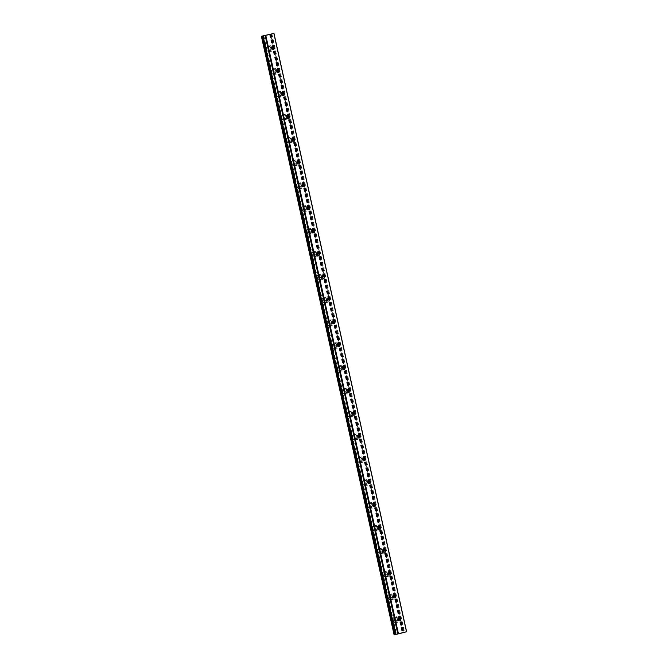 <?xml version="1.0" encoding="UTF-8"?>
<svg xmlns="http://www.w3.org/2000/svg" width="668" height="668" viewBox="0 0 668 668"><rect width="100%" height="100%" fill="white"/><g stroke="black" fill="none" stroke-linecap="round" stroke-linejoin="round"><path stroke-width="0.5" stroke-dasharray="3.34 2.5" d="M263.518 35.847L396.166 634.191L395.723 634.333M395.69 634.258L396.166 634.191M270.198 34.11L402.837 632.412L403.28 632.27L394.036 634.6M406.612 631.744L402.837 632.412M398.671 620.372A1.637 1.319 -98.9 0 1 396.258 619.762A1.637 1.319 -98.9 0 1 398.328 618.184M397.268 619.253A2.814 2.263 81.1 0 0 394.638 617.04A2.814 2.263 81.1 0 0 392.876 620.38A2.814 2.263 81.1 0 0 395.506 622.593A2.814 2.263 81.1 0 0 397.268 619.253A2.814 2.263 81.1 0 0 394.629 617.04A2.814 2.263 81.1 0 0 392.876 620.38A2.814 2.263 81.1 0 0 395.498 622.593A2.814 2.263 81.1 0 0 397.26 619.253M393.611 597.534A1.637 1.319 -98.9 0 1 391.197 596.925A1.637 1.319 -98.9 0 1 393.268 595.347M392.2 596.415A2.814 2.263 81.1 0 0 389.578 594.203A2.814 2.263 81.1 0 0 387.816 597.543A2.814 2.263 81.1 0 0 390.446 599.755A2.814 2.263 81.1 0 0 392.2 596.415A2.814 2.263 81.1 0 0 389.569 594.203A2.814 2.263 81.1 0 0 387.807 597.543A2.814 2.263 81.1 0 0 390.438 599.755A2.814 2.263 81.1 0 0 392.2 596.415M388.542 574.697A1.637 1.319 -98.9 0 1 386.129 574.088A1.637 1.319 -98.9 0 1 388.2 572.509M387.139 573.578A2.814 2.263 81.1 0 0 384.509 571.365A2.814 2.263 81.1 0 0 382.756 574.705A2.814 2.263 81.1 0 0 385.378 576.918A2.814 2.263 81.1 0 0 387.139 573.578A2.814 2.263 81.1 0 0 384.509 571.365A2.814 2.263 81.1 0 0 382.747 574.705A2.814 2.263 81.1 0 0 385.378 576.918A2.814 2.263 81.1 0 0 387.131 573.578M383.482 551.86A1.637 1.319 -98.9 0 1 381.069 551.25A1.637 1.319 -98.9 0 1 383.14 549.672M382.079 550.741A2.814 2.263 81.1 0 0 379.449 548.528A2.814 2.263 81.1 0 0 377.687 551.868A2.814 2.263 81.1 0 0 380.317 554.081A2.814 2.263 81.1 0 0 382.079 550.741M382.071 550.741A2.814 2.263 81.1 0 0 379.441 548.528A2.814 2.263 81.1 0 0 377.687 551.868A2.814 2.263 81.1 0 0 380.309 554.081A2.814 2.263 81.1 0 0 382.071 550.741M378.414 529.023A1.637 1.319 -98.9 0 1 376.009 528.413A1.637 1.319 -98.9 0 1 378.08 526.835M377.011 527.904A2.814 2.263 81.1 0 0 374.389 525.691A2.814 2.263 81.1 0 0 372.627 529.031A2.814 2.263 81.1 0 0 375.257 531.244A2.814 2.263 81.1 0 0 377.011 527.904A2.814 2.263 81.1 0 0 374.381 525.691A2.814 2.263 81.1 0 0 372.619 529.031A2.814 2.263 81.1 0 0 375.249 531.244A2.814 2.263 81.1 0 0 377.011 527.904M373.354 506.185A1.637 1.319 -98.9 0 1 370.94 505.576A1.637 1.319 -98.9 0 1 373.011 503.998M371.951 505.058A2.814 2.263 81.1 0 0 369.32 502.854A2.814 2.263 81.1 0 0 367.567 506.194A2.814 2.263 81.1 0 0 370.189 508.406A2.814 2.263 81.1 0 0 371.951 505.058A2.814 2.263 81.1 0 0 369.32 502.854A2.814 2.263 81.1 0 0 367.559 506.194A2.814 2.263 81.1 0 0 370.189 508.406A2.814 2.263 81.1 0 0 371.942 505.066M368.293 483.348A1.637 1.319 -98.9 0 1 365.88 482.739A1.637 1.319 -98.9 0 1 367.951 481.16M366.891 482.221A2.814 2.263 81.1 0 0 364.26 480.016A2.814 2.263 81.1 0 0 362.499 483.356A2.814 2.263 81.1 0 0 365.129 485.569A2.814 2.263 81.1 0 0 366.891 482.221A2.814 2.263 81.1 0 0 364.252 480.016A2.814 2.263 81.1 0 0 362.499 483.356A2.814 2.263 81.1 0 0 365.12 485.569A2.814 2.263 81.1 0 0 366.882 482.229M363.225 460.511A1.637 1.319 -98.9 0 1 360.82 459.901A1.637 1.319 -98.9 0 1 362.891 458.323M361.822 459.384A2.814 2.263 81.1 0 0 359.2 457.179A2.814 2.263 81.1 0 0 357.438 460.519A2.814 2.263 81.1 0 0 360.06 462.732A2.814 2.263 81.1 0 0 361.822 459.384A2.814 2.263 81.1 0 0 359.192 457.179A2.814 2.263 81.1 0 0 357.43 460.519A2.814 2.263 81.1 0 0 360.06 462.732A2.814 2.263 81.1 0 0 361.822 459.384M358.165 437.674A1.637 1.319 -98.9 0 1 355.752 437.064A1.637 1.319 -98.9 0 1 357.823 435.486M356.762 436.546A2.814 2.263 81.1 0 0 354.132 434.342A2.814 2.263 81.1 0 0 352.37 437.682A2.814 2.263 81.1 0 0 355 439.895A2.814 2.263 81.1 0 0 356.762 436.546A2.814 2.263 81.1 0 0 354.132 434.342A2.814 2.263 81.1 0 0 352.37 437.682A2.814 2.263 81.1 0 0 354.992 439.895A2.814 2.263 81.1 0 0 356.754 436.546M353.105 414.836A1.637 1.319 -98.9 0 1 350.692 414.218A1.637 1.319 -98.9 0 1 352.762 412.649M351.702 413.709A2.814 2.263 81.1 0 0 349.072 411.505A2.814 2.263 81.1 0 0 347.31 414.845A2.814 2.263 81.1 0 0 349.94 417.057A2.814 2.263 81.1 0 0 351.702 413.709A2.814 2.263 81.1 0 0 349.063 411.505A2.814 2.263 81.1 0 0 347.302 414.845A2.814 2.263 81.1 0 0 349.932 417.057A2.814 2.263 81.1 0 0 351.694 413.709M348.036 391.999A1.637 1.319 -98.9 0 1 345.632 391.381A1.637 1.319 -98.9 0 1 347.694 389.811M346.634 390.872A2.814 2.263 81.1 0 0 344.012 388.667A2.814 2.263 81.1 0 0 342.25 392.007A2.814 2.263 81.1 0 0 344.872 394.22A2.814 2.263 81.1 0 0 346.634 390.872A2.814 2.263 81.1 0 0 344.003 388.667A2.814 2.263 81.1 0 0 342.241 392.007A2.814 2.263 81.1 0 0 344.872 394.22A2.814 2.263 81.1 0 0 346.634 390.872M342.976 369.162A1.637 1.319 -98.9 0 1 340.563 368.544A1.637 1.319 -98.9 0 1 342.634 366.974M341.573 368.035A2.814 2.263 81.1 0 0 338.943 365.822A2.814 2.263 81.1 0 0 337.181 369.17A2.814 2.263 81.1 0 0 339.812 371.375A2.814 2.263 81.1 0 0 341.573 368.035A2.814 2.263 81.1 0 0 338.943 365.83A2.814 2.263 81.1 0 0 337.181 369.17A2.814 2.263 81.1 0 0 339.803 371.383A2.814 2.263 81.1 0 0 341.565 368.035M337.916 346.325A1.637 1.319 -98.9 0 1 335.503 345.707A1.637 1.319 -98.9 0 1 337.574 344.137M336.513 345.197A2.814 2.263 81.1 0 0 333.883 342.985A2.814 2.263 81.1 0 0 332.121 346.333A2.814 2.263 81.1 0 0 334.751 348.537A2.814 2.263 81.1 0 0 336.513 345.197A2.814 2.263 81.1 0 0 333.875 342.993A2.814 2.263 81.1 0 0 332.113 346.333A2.814 2.263 81.1 0 0 334.743 348.546A2.814 2.263 81.1 0 0 336.505 345.197M332.848 323.487A1.637 1.319 -98.9 0 1 330.443 322.869A1.637 1.319 -98.9 0 1 332.505 321.3M331.445 322.36A2.814 2.263 81.1 0 0 328.823 320.147A2.814 2.263 81.1 0 0 327.061 323.496A2.814 2.263 81.1 0 0 329.683 325.7A2.814 2.263 81.1 0 0 331.445 322.36A2.814 2.263 81.1 0 0 328.815 320.156A2.814 2.263 81.1 0 0 327.053 323.496A2.814 2.263 81.1 0 0 329.683 325.708A2.814 2.263 81.1 0 0 331.445 322.36M327.788 300.65A1.637 1.319 -98.9 0 1 325.374 300.032A1.637 1.319 -98.9 0 1 327.445 298.462M326.385 299.523A2.814 2.263 81.1 0 0 323.755 297.31A2.814 2.263 81.1 0 0 321.993 300.658A2.814 2.263 81.1 0 0 324.623 302.863A2.814 2.263 81.1 0 0 326.385 299.523M326.376 299.523A2.814 2.263 81.1 0 0 323.755 297.31A2.814 2.263 81.1 0 0 321.993 300.658A2.814 2.263 81.1 0 0 324.615 302.863A2.814 2.263 81.1 0 0 326.376 299.523M322.727 277.813A1.637 1.319 -98.9 0 1 320.314 277.195A1.637 1.319 -98.9 0 1 322.385 275.625M321.325 276.686A2.814 2.263 81.1 0 0 318.694 274.473A2.814 2.263 81.1 0 0 316.933 277.821A2.814 2.263 81.1 0 0 319.563 280.026A2.814 2.263 81.1 0 0 321.325 276.686A2.814 2.263 81.1 0 0 318.686 274.473A2.814 2.263 81.1 0 0 316.924 277.821A2.814 2.263 81.1 0 0 319.554 280.026A2.814 2.263 81.1 0 0 321.316 276.686M317.659 254.976A1.637 1.319 -98.9 0 1 315.254 254.358A1.637 1.319 -98.9 0 1 317.317 252.788M316.256 253.848A2.814 2.263 81.1 0 0 313.634 251.636A2.814 2.263 81.1 0 0 311.873 254.984A2.814 2.263 81.1 0 0 314.494 257.188A2.814 2.263 81.1 0 0 316.256 253.848A2.814 2.263 81.1 0 0 313.626 251.636A2.814 2.263 81.1 0 0 311.864 254.984A2.814 2.263 81.1 0 0 314.494 257.188A2.814 2.263 81.1 0 0 316.256 253.848M312.599 232.138A1.637 1.319 -98.9 0 1 310.186 231.52A1.637 1.319 -98.9 0 1 312.257 229.951M311.196 231.011A2.814 2.263 81.1 0 0 308.566 228.798A2.814 2.263 81.1 0 0 306.804 232.147A2.814 2.263 81.1 0 0 309.434 234.351A2.814 2.263 81.1 0 0 311.196 231.011A2.814 2.263 81.1 0 0 308.566 228.798A2.814 2.263 81.1 0 0 306.804 232.147A2.814 2.263 81.1 0 0 309.426 234.351A2.814 2.263 81.1 0 0 311.188 231.011M307.539 209.301A1.637 1.319 -98.9 0 1 305.126 208.683A1.637 1.319 -98.9 0 1 307.196 207.113M306.136 208.174A2.814 2.263 81.1 0 0 303.506 205.961A2.814 2.263 81.1 0 0 301.744 209.301A2.814 2.263 81.1 0 0 304.374 211.514A2.814 2.263 81.1 0 0 306.136 208.174M306.128 208.174A2.814 2.263 81.1 0 0 303.497 205.961A2.814 2.263 81.1 0 0 301.736 209.309A2.814 2.263 81.1 0 0 304.366 211.514A2.814 2.263 81.1 0 0 306.128 208.174M302.47 186.464A1.637 1.319 -98.9 0 1 300.057 185.846A1.637 1.319 -98.9 0 1 302.128 184.276M301.068 185.337A2.814 2.263 81.1 0 0 298.446 183.124A2.814 2.263 81.1 0 0 296.684 186.464A2.814 2.263 81.1 0 0 299.306 188.677A2.814 2.263 81.1 0 0 301.068 185.337A2.814 2.263 81.1 0 0 298.437 183.124A2.814 2.263 81.1 0 0 296.675 186.472A2.814 2.263 81.1 0 0 299.306 188.677A2.814 2.263 81.1 0 0 301.068 185.337M297.41 163.627A1.637 1.319 -98.9 0 1 294.997 163.009A1.637 1.319 -98.9 0 1 297.068 161.439M296.007 162.499A2.814 2.263 81.1 0 0 293.377 160.287A2.814 2.263 81.1 0 0 291.615 163.627A2.814 2.263 81.1 0 0 294.246 165.839A2.814 2.263 81.1 0 0 296.007 162.499A2.814 2.263 81.1 0 0 293.377 160.287A2.814 2.263 81.1 0 0 291.615 163.635A2.814 2.263 81.1 0 0 294.237 165.839A2.814 2.263 81.1 0 0 295.999 162.499M292.35 140.789A1.637 1.319 -98.9 0 1 289.937 140.171A1.637 1.319 -98.9 0 1 292.008 138.593M290.939 139.662A2.814 2.263 81.1 0 0 288.317 137.449A2.814 2.263 81.1 0 0 286.555 140.789A2.814 2.263 81.1 0 0 289.186 143.002A2.814 2.263 81.1 0 0 290.939 139.662A2.814 2.263 81.1 0 0 288.309 137.449A2.814 2.263 81.1 0 0 286.547 140.789A2.814 2.263 81.1 0 0 289.177 143.002A2.814 2.263 81.1 0 0 290.939 139.662M287.282 117.952A1.637 1.319 -98.9 0 1 284.869 117.334A1.637 1.319 -98.9 0 1 286.939 115.756M285.879 116.825A2.814 2.263 81.1 0 0 283.249 114.612A2.814 2.263 81.1 0 0 281.495 117.952A2.814 2.263 81.1 0 0 284.117 120.165A2.814 2.263 81.1 0 0 285.879 116.825A2.814 2.263 81.1 0 0 283.249 114.612A2.814 2.263 81.1 0 0 281.487 117.952A2.814 2.263 81.1 0 0 284.117 120.165A2.814 2.263 81.1 0 0 285.871 116.825M282.222 95.106A1.637 1.319 -98.9 0 1 279.808 94.497A1.637 1.319 -98.9 0 1 281.879 92.919M280.819 93.988A2.814 2.263 81.1 0 0 278.189 91.775A2.814 2.263 81.1 0 0 276.427 95.115A2.814 2.263 81.1 0 0 279.057 97.328A2.814 2.263 81.1 0 0 280.819 93.988A2.814 2.263 81.1 0 0 278.18 91.775A2.814 2.263 81.1 0 0 276.427 95.115A2.814 2.263 81.1 0 0 279.049 97.328A2.814 2.263 81.1 0 0 280.81 93.988M277.162 72.269A1.637 1.319 -98.9 0 1 274.748 71.66A1.637 1.319 -98.9 0 1 276.819 70.082M275.75 71.15A2.814 2.263 81.1 0 0 273.129 68.938A2.814 2.263 81.1 0 0 271.367 72.278A2.814 2.263 81.1 0 0 273.997 74.49A2.814 2.263 81.1 0 0 275.75 71.15A2.814 2.263 81.1 0 0 273.12 68.938A2.814 2.263 81.1 0 0 271.358 72.278A2.814 2.263 81.1 0 0 273.989 74.49A2.814 2.263 81.1 0 0 275.75 71.15M272.093 49.432A1.637 1.319 -98.9 0 1 269.68 48.822A1.637 1.319 -98.9 0 1 271.751 47.244M270.69 48.313A2.814 2.263 81.1 0 0 268.06 46.1A2.814 2.263 81.1 0 0 266.307 49.44A2.814 2.263 81.1 0 0 268.928 51.653A2.814 2.263 81.1 0 0 270.69 48.313M270.682 48.313A2.814 2.263 81.1 0 0 268.06 46.1A2.814 2.263 81.1 0 0 266.298 49.44A2.814 2.263 81.1 0 0 268.928 51.653A2.814 2.263 81.1 0 0 270.682 48.313M268.77 49.056A2.814 2.263 -98.9 0 1 270.532 45.716A2.814 2.263 -98.9 0 1 273.154 47.929A2.814 2.263 -98.9 0 1 271.4 51.269A2.814 2.263 -98.9 0 1 268.77 49.056M266.582 49.399A2.814 2.263 -98.9 0 1 268.336 46.059A2.814 2.263 -98.9 0 1 270.966 48.271A2.814 2.263 -98.9 0 1 269.204 51.611A2.814 2.263 -98.9 0 1 266.582 49.399M273.83 71.893A2.814 2.263 -98.9 0 1 275.592 68.553A2.814 2.263 -98.9 0 1 278.222 70.766A2.814 2.263 -98.9 0 1 276.46 74.106A2.814 2.263 -98.9 0 1 273.83 71.893M271.642 72.236A2.814 2.263 -98.9 0 1 273.404 68.896A2.814 2.263 -98.9 0 1 276.026 71.109A2.814 2.263 -98.9 0 1 274.272 74.449A2.814 2.263 -98.9 0 1 271.642 72.236M278.898 94.731A2.814 2.263 -98.9 0 1 280.652 91.391A2.814 2.263 -98.9 0 1 283.282 93.603A2.814 2.263 -98.9 0 1 281.52 96.943A2.814 2.263 -98.9 0 1 278.898 94.731M276.702 95.073A2.814 2.263 -98.9 0 1 278.464 91.733A2.814 2.263 -98.9 0 1 281.094 93.946A2.814 2.263 -98.9 0 1 279.333 97.286A2.814 2.263 -98.9 0 1 276.702 95.073M283.958 117.568A2.814 2.263 -98.9 0 1 285.72 114.228A2.814 2.263 -98.9 0 1 288.342 116.441A2.814 2.263 -98.9 0 1 286.589 119.781A2.814 2.263 -98.9 0 1 283.958 117.568M281.771 117.91A2.814 2.263 -98.9 0 1 283.524 114.57A2.814 2.263 -98.9 0 1 286.154 116.783A2.814 2.263 -98.9 0 1 284.393 120.123A2.814 2.263 -98.9 0 1 281.771 117.91M289.019 140.405A2.814 2.263 -98.9 0 1 290.78 137.065A2.814 2.263 -98.9 0 1 293.411 139.278A2.814 2.263 -98.9 0 1 291.649 142.618A2.814 2.263 -98.9 0 1 289.019 140.405M286.831 140.748A2.814 2.263 -98.9 0 1 288.593 137.408A2.814 2.263 -98.9 0 1 291.215 139.62A2.814 2.263 -98.9 0 1 289.461 142.96A2.814 2.263 -98.9 0 1 286.831 140.748M294.087 163.243A2.814 2.263 -98.9 0 1 295.841 159.903A2.814 2.263 -98.9 0 1 298.471 162.115A2.814 2.263 -98.9 0 1 296.709 165.455A2.814 2.263 -98.9 0 1 294.087 163.243M291.891 163.585A2.814 2.263 -98.9 0 1 293.653 160.245A2.814 2.263 -98.9 0 1 296.283 162.458A2.814 2.263 -98.9 0 1 294.521 165.798A2.814 2.263 -98.9 0 1 291.891 163.585M299.147 186.08A2.814 2.263 -98.9 0 1 300.909 182.74A2.814 2.263 -98.9 0 1 303.531 184.952A2.814 2.263 -98.9 0 1 301.777 188.292A2.814 2.263 -98.9 0 1 299.147 186.08M296.959 186.422A2.814 2.263 -98.9 0 1 298.713 183.082A2.814 2.263 -98.9 0 1 301.343 185.295A2.814 2.263 -98.9 0 1 299.581 188.635A2.814 2.263 -98.9 0 1 296.959 186.422M304.207 208.917A2.814 2.263 -98.9 0 1 305.969 205.577A2.814 2.263 -98.9 0 1 308.599 207.79A2.814 2.263 -98.9 0 1 306.837 211.13A2.814 2.263 -98.9 0 1 304.207 208.917M302.019 209.259A2.814 2.263 -98.9 0 1 303.781 205.919A2.814 2.263 -98.9 0 1 306.403 208.132A2.814 2.263 -98.9 0 1 304.65 211.472A2.814 2.263 -98.9 0 1 302.019 209.259M309.276 231.754A2.814 2.263 -98.9 0 1 311.037 228.414A2.814 2.263 -98.9 0 1 313.659 230.627A2.814 2.263 -98.9 0 1 311.898 233.967A2.814 2.263 -98.9 0 1 309.276 231.754M307.08 232.097A2.814 2.263 -98.9 0 1 308.841 228.757A2.814 2.263 -98.9 0 1 311.472 230.969A2.814 2.263 -98.9 0 1 309.71 234.309A2.814 2.263 -98.9 0 1 307.08 232.097M314.336 254.591A2.814 2.263 -98.9 0 1 316.098 251.251A2.814 2.263 -98.9 0 1 318.728 253.464A2.814 2.263 -98.9 0 1 316.966 256.804A2.814 2.263 -98.9 0 1 314.336 254.591M312.148 254.934A2.814 2.263 -98.9 0 1 313.902 251.594A2.814 2.263 -98.9 0 1 316.532 253.807A2.814 2.263 -98.9 0 1 314.77 257.147A2.814 2.263 -98.9 0 1 312.148 254.934M319.396 277.429A2.814 2.263 -98.9 0 1 321.158 274.089A2.814 2.263 -98.9 0 1 323.788 276.301A2.814 2.263 -98.9 0 1 322.026 279.641A2.814 2.263 -98.9 0 1 319.396 277.429M317.208 277.771A2.814 2.263 -98.9 0 1 318.97 274.431A2.814 2.263 -98.9 0 1 321.592 276.644A2.814 2.263 -98.9 0 1 319.838 279.984A2.814 2.263 -98.9 0 1 317.208 277.771M324.464 300.274A2.814 2.263 -98.9 0 1 326.226 296.926A2.814 2.263 -98.9 0 1 328.848 299.139A2.814 2.263 -98.9 0 1 327.086 302.479A2.814 2.263 -98.9 0 1 324.464 300.274M322.268 300.608A2.814 2.263 -98.9 0 1 324.03 297.268A2.814 2.263 -98.9 0 1 326.66 299.481A2.814 2.263 -98.9 0 1 324.899 302.821A2.814 2.263 -98.9 0 1 322.268 300.608M329.524 323.112A2.814 2.263 -98.9 0 1 331.286 319.763A2.814 2.263 -98.9 0 1 333.916 321.976A2.814 2.263 -98.9 0 1 332.155 325.316A2.814 2.263 -98.9 0 1 329.524 323.112M327.337 323.454A2.814 2.263 -98.9 0 1 329.09 320.106A2.814 2.263 -98.9 0 1 331.72 322.318A2.814 2.263 -98.9 0 1 329.959 325.658A2.814 2.263 -98.9 0 1 327.337 323.454M334.584 345.949A2.814 2.263 -98.9 0 1 336.346 342.601A2.814 2.263 -98.9 0 1 338.977 344.813A2.814 2.263 -98.9 0 1 337.215 348.153A2.814 2.263 -98.9 0 1 334.584 345.949M332.397 346.291A2.814 2.263 -98.9 0 1 334.159 342.943A2.814 2.263 -98.9 0 1 336.781 345.156A2.814 2.263 -98.9 0 1 335.027 348.496A2.814 2.263 -98.9 0 1 332.397 346.291M339.653 368.786A2.814 2.263 -98.9 0 1 341.415 365.438A2.814 2.263 -98.9 0 1 344.037 367.65A2.814 2.263 -98.9 0 1 342.275 370.99A2.814 2.263 -98.9 0 1 339.653 368.786M337.457 369.128A2.814 2.263 -98.9 0 1 339.219 365.78A2.814 2.263 -98.9 0 1 341.849 367.993A2.814 2.263 -98.9 0 1 340.087 371.333A2.814 2.263 -98.9 0 1 337.457 369.128M344.713 391.623A2.814 2.263 -98.9 0 1 346.475 388.275A2.814 2.263 -98.9 0 1 349.105 390.488A2.814 2.263 -98.9 0 1 347.343 393.828A2.814 2.263 -98.9 0 1 344.713 391.623M342.525 391.966A2.814 2.263 -98.9 0 1 344.279 388.617A2.814 2.263 -98.9 0 1 346.909 390.83A2.814 2.263 -98.9 0 1 345.147 394.17A2.814 2.263 -98.9 0 1 342.525 391.966M349.773 414.461A2.814 2.263 -98.9 0 1 351.535 411.112A2.814 2.263 -98.9 0 1 354.165 413.325A2.814 2.263 -98.9 0 1 352.403 416.665A2.814 2.263 -98.9 0 1 349.773 414.461M347.585 414.803A2.814 2.263 -98.9 0 1 349.347 411.455A2.814 2.263 -98.9 0 1 351.969 413.667A2.814 2.263 -98.9 0 1 350.216 417.007A2.814 2.263 -98.9 0 1 347.585 414.803M354.842 437.298A2.814 2.263 -98.9 0 1 356.603 433.95A2.814 2.263 -98.9 0 1 359.225 436.162A2.814 2.263 -98.9 0 1 357.464 439.502A2.814 2.263 -98.9 0 1 354.842 437.298M352.646 437.64A2.814 2.263 -98.9 0 1 354.407 434.292A2.814 2.263 -98.9 0 1 357.038 436.505A2.814 2.263 -98.9 0 1 355.276 439.845A2.814 2.263 -98.9 0 1 352.646 437.64M359.902 460.135A2.814 2.263 -98.9 0 1 361.664 456.795A2.814 2.263 -98.9 0 1 364.294 459A2.814 2.263 -98.9 0 1 362.532 462.348A2.814 2.263 -98.9 0 1 359.902 460.135M357.714 460.477A2.814 2.263 -98.9 0 1 359.476 457.129A2.814 2.263 -98.9 0 1 362.098 459.342A2.814 2.263 -98.9 0 1 360.336 462.69A2.814 2.263 -98.9 0 1 357.714 460.477M364.962 482.972A2.814 2.263 -98.9 0 1 366.724 479.632A2.814 2.263 -98.9 0 1 369.354 481.837A2.814 2.263 -98.9 0 1 367.592 485.185A2.814 2.263 -98.9 0 1 364.962 482.972M362.774 483.315A2.814 2.263 -98.9 0 1 364.536 479.975A2.814 2.263 -98.9 0 1 367.166 482.179A2.814 2.263 -98.9 0 1 365.404 485.527A2.814 2.263 -98.9 0 1 362.774 483.315M370.03 505.81A2.814 2.263 -98.9 0 1 371.792 502.47A2.814 2.263 -98.9 0 1 374.414 504.674A2.814 2.263 -98.9 0 1 372.652 508.022A2.814 2.263 -98.9 0 1 370.03 505.81M367.834 506.152A2.814 2.263 -98.9 0 1 369.596 502.812A2.814 2.263 -98.9 0 1 372.226 505.016A2.814 2.263 -98.9 0 1 370.464 508.365A2.814 2.263 -98.9 0 1 367.834 506.152M375.09 528.647A2.814 2.263 -98.9 0 1 376.852 525.307A2.814 2.263 -98.9 0 1 379.482 527.511A2.814 2.263 -98.9 0 1 377.721 530.86A2.814 2.263 -98.9 0 1 375.09 528.647M372.903 528.989A2.814 2.263 -98.9 0 1 374.664 525.649A2.814 2.263 -98.9 0 1 377.286 527.854A2.814 2.263 -98.9 0 1 375.525 531.202A2.814 2.263 -98.9 0 1 372.903 528.989M380.159 551.484A2.814 2.263 -98.9 0 1 381.912 548.144A2.814 2.263 -98.9 0 1 384.543 550.348A2.814 2.263 -98.9 0 1 382.781 553.697A2.814 2.263 -98.9 0 1 380.159 551.484M377.963 551.826A2.814 2.263 -98.9 0 1 379.725 548.486A2.814 2.263 -98.9 0 1 382.355 550.691A2.814 2.263 -98.9 0 1 380.593 554.039A2.814 2.263 -98.9 0 1 377.963 551.826M385.219 574.321A2.814 2.263 -98.9 0 1 386.981 570.981A2.814 2.263 -98.9 0 1 389.603 573.186A2.814 2.263 -98.9 0 1 387.849 576.534A2.814 2.263 -98.9 0 1 385.219 574.321M383.023 574.664A2.814 2.263 -98.9 0 1 384.785 571.324A2.814 2.263 -98.9 0 1 387.415 573.528A2.814 2.263 -98.9 0 1 385.653 576.876A2.814 2.263 -98.9 0 1 383.023 574.664M390.279 597.159A2.814 2.263 -98.9 0 1 392.041 593.819A2.814 2.263 -98.9 0 1 394.671 596.031A2.814 2.263 -98.9 0 1 392.909 599.371A2.814 2.263 -98.9 0 1 390.279 597.159M388.091 597.501A2.814 2.263 -98.9 0 1 389.853 594.161A2.814 2.263 -98.9 0 1 392.475 596.365A2.814 2.263 -98.9 0 1 390.713 599.714A2.814 2.263 -98.9 0 1 388.091 597.501M395.347 619.996A2.814 2.263 -98.9 0 1 397.101 616.656A2.814 2.263 -98.9 0 1 399.731 618.869A2.814 2.263 -98.9 0 1 397.969 622.209A2.814 2.263 -98.9 0 1 395.347 619.996M393.151 620.338A2.814 2.263 -98.9 0 1 394.913 616.998A2.814 2.263 -98.9 0 1 397.543 619.211A2.814 2.263 -98.9 0 1 395.782 622.551A2.814 2.263 -98.9 0 1 393.151 620.338M266.39 35.12L267.868 34.819M267.083 34.936L266.499 35.095M268.277 34.719L269.045 34.519M267.709 34.786L268.352 34.644M401.46 632.913L400.867 633.064L401.46 632.913M400.925 633.055L401.593 632.888L400.925 633.055M400.107 633.272L399.439 633.364L400.107 633.264M395.798 634.283L263.15 35.955L395.798 634.283M270.615 33.926L403.297 632.262M403.205 632.312L270.565 34.026L403.205 632.312M270.707 33.985L403.363 632.329M270.164 33.993L402.812 632.337M269.48 34.135L402.128 632.479M261.43 36.214L394.078 634.558M271.859 33.726L404.516 632.07M271.726 33.759L404.374 632.103M271.166 33.876L403.814 632.22M271.016 33.909L403.664 632.254M270.507 34.043L403.146 632.337M270.557 33.968L403.196 632.312M263.209 35.922L395.857 634.266M399.205 617.508L397.285 617.808M394.145 594.67L392.225 594.971M389.085 571.833L387.156 572.134M384.016 548.996L382.096 549.296M378.956 526.159L377.036 526.459M373.888 503.321L371.967 503.622M368.828 480.484L366.907 480.785M363.768 457.647L361.847 457.947M358.699 434.81L356.779 435.11M353.639 411.972L351.719 412.273M348.579 389.135L346.659 389.436M343.511 366.298L341.59 366.598M338.451 343.461L336.53 343.761M333.39 320.623L331.47 320.924M328.322 297.786L326.401 298.087M323.262 274.949L321.341 275.249M318.202 252.112L316.273 252.412M313.133 229.274L311.213 229.575M308.073 206.437L306.153 206.738M303.013 183.6L301.084 183.9M297.945 160.763L296.024 161.063M292.885 137.925L290.964 138.226M287.825 115.088L285.896 115.38M282.756 92.251L280.836 92.543M277.696 69.405L275.775 69.706M272.636 46.568L270.707 46.869M270.532 45.716L268.336 46.059M275.592 68.553L273.404 68.896M280.652 91.391L278.464 91.733M285.72 114.228L283.524 114.57M290.78 137.065L288.593 137.408M295.841 159.903L293.653 160.245M300.909 182.74L298.713 183.082M305.969 205.577L303.781 205.919M311.037 228.414L308.841 228.757M316.098 251.251L313.902 251.594M321.158 274.089L318.97 274.431M326.226 296.926L324.03 297.268M331.286 319.763L329.09 320.106M336.346 342.601L334.159 342.943M341.415 365.438L339.219 365.78M346.475 388.275L344.279 388.617M351.535 411.112L349.347 411.455M356.603 433.95L354.407 434.292M361.664 456.795L359.476 457.129M366.724 479.632L364.536 479.975M371.792 502.47L369.596 502.812M376.852 525.307L374.664 525.649M381.912 548.144L379.725 548.486M386.981 570.981L384.785 571.324M392.041 593.819L389.853 594.161M397.101 616.656L394.913 616.998M397.969 622.209L395.782 622.551M392.909 599.371L390.713 599.714M387.849 576.534L385.653 576.876M382.781 553.697L380.593 554.039M377.721 530.86L375.525 531.202M372.652 508.022L370.464 508.365M367.592 485.185L365.404 485.527M362.532 462.348L360.336 462.69M357.464 439.502L355.276 439.845M352.403 416.665L350.216 417.007M347.343 393.828L345.147 394.17M342.275 370.99L340.087 371.333M337.215 348.153L335.027 348.496M332.155 325.316L329.959 325.658M327.086 302.479L324.899 302.821M322.026 279.641L319.838 279.984M316.966 256.804L314.77 257.147M311.898 233.967L309.71 234.309M306.837 211.13L304.65 211.472M301.777 188.292L299.581 188.635M296.709 165.455L294.521 165.798M291.649 142.618L289.461 142.96M286.589 119.781L284.393 120.123M281.52 96.943L279.333 97.286M276.46 74.106L274.272 74.449M271.4 51.269L269.204 51.611M273.137 49.808L271.216 50.108M278.205 72.645L276.276 72.946M283.265 95.482L281.345 95.783M288.325 118.319L286.405 118.62M293.394 141.165L291.465 141.457M298.454 164.002L296.534 164.295M303.514 186.84L301.594 187.14M308.583 209.677L306.654 209.977M313.643 232.514L311.722 232.815M318.703 255.351L316.782 255.652M323.771 278.189L321.842 278.489M328.831 301.026L326.911 301.326M333.891 323.863L331.971 324.164M338.96 346.7L337.031 347.001M344.02 369.538L342.099 369.838M349.08 392.375L347.16 392.675M354.149 415.212L352.22 415.513M359.209 438.049L357.288 438.35M364.269 460.887L362.348 461.187M369.337 483.724L367.417 484.024M374.397 506.561L372.477 506.862M379.457 529.398L377.537 529.699M384.526 552.236L382.605 552.536M389.586 575.073L387.665 575.373M394.646 597.91L392.726 598.211M399.714 620.747L397.794 621.048M269.88 34.16L402.528 632.504M263.827 35.755L396.475 634.099M263.159 35.947L395.807 634.291"/><path stroke-width="1" d="M273.964 33.4L261.388 36.256L263.827 35.755L263.058 35.997L395.706 634.341L398.479 633.874L406.612 631.744L273.964 33.4L263.083 35.989L395.74 634.333M398.178 619.461A1.637 1.319 -98.9 0 1 400.742 618.802A1.637 1.319 -98.9 0 1 398.178 619.461M398.328 618.184A1.637 1.319 -98.9 0 1 398.671 620.372M393.118 596.624A1.637 1.319 -98.9 0 1 395.673 595.965A1.637 1.319 -98.9 0 1 393.118 596.624M393.268 595.347A1.637 1.319 -98.9 0 1 393.611 597.534M388.058 573.787A1.637 1.319 -98.9 0 1 390.613 573.127A1.637 1.319 -98.9 0 1 388.058 573.787M388.2 572.509A1.637 1.319 -98.9 0 1 388.542 574.697M382.989 550.95A1.637 1.319 -98.9 0 1 385.553 550.29A1.637 1.319 -98.9 0 1 382.989 550.95M383.14 549.672A1.637 1.319 -98.9 0 1 383.482 551.86M377.929 528.112A1.637 1.319 -98.9 0 1 380.484 527.453A1.637 1.319 -98.9 0 1 377.929 528.112M378.08 526.835A1.637 1.319 -98.9 0 1 378.414 529.023M372.869 505.275A1.637 1.319 -98.9 0 1 375.424 504.616A1.637 1.319 -98.9 0 1 372.869 505.275M373.011 503.998A1.637 1.319 -98.9 0 1 373.354 506.185M367.801 482.438A1.637 1.319 -98.9 0 1 370.364 481.778A1.637 1.319 -98.9 0 1 367.801 482.438M367.951 481.16A1.637 1.319 -98.9 0 1 368.293 483.348M362.741 459.601A1.637 1.319 -98.9 0 1 365.296 458.941A1.637 1.319 -98.9 0 1 362.741 459.601M362.891 458.323A1.637 1.319 -98.9 0 1 363.225 460.511M357.672 436.763A1.637 1.319 -98.9 0 1 360.236 436.104A1.637 1.319 -98.9 0 1 357.672 436.763M357.823 435.486A1.637 1.319 -98.9 0 1 358.165 437.674M352.612 413.926A1.637 1.319 -98.9 0 1 355.176 413.258A1.637 1.319 -98.9 0 1 352.612 413.926M352.762 412.649A1.637 1.319 -98.9 0 1 353.105 414.836M347.552 391.081A1.637 1.319 -98.9 0 1 350.107 390.421A1.637 1.319 -98.9 0 1 347.552 391.081M347.694 389.811A1.637 1.319 -98.9 0 1 348.036 391.999M342.484 368.243A1.637 1.319 -98.9 0 1 345.047 367.584A1.637 1.319 -98.9 0 1 342.484 368.243M342.634 366.974A1.637 1.319 -98.9 0 1 342.976 369.162M337.423 345.406A1.637 1.319 -98.9 0 1 339.987 344.746A1.637 1.319 -98.9 0 1 337.423 345.406M337.574 344.137A1.637 1.319 -98.9 0 1 337.916 346.325M332.363 322.569A1.637 1.319 -98.9 0 1 334.918 321.909A1.637 1.319 -98.9 0 1 332.363 322.569M332.505 321.3A1.637 1.319 -98.9 0 1 332.848 323.487M327.295 299.732A1.637 1.319 -98.9 0 1 329.858 299.072A1.637 1.319 -98.9 0 1 327.295 299.732M327.445 298.462A1.637 1.319 -98.9 0 1 327.788 300.65M322.235 276.894A1.637 1.319 -98.9 0 1 324.798 276.235A1.637 1.319 -98.9 0 1 322.235 276.894M322.385 275.625A1.637 1.319 -98.9 0 1 322.727 277.813M317.175 254.057A1.637 1.319 -98.9 0 1 319.73 253.397A1.637 1.319 -98.9 0 1 317.175 254.057M317.317 252.788A1.637 1.319 -98.9 0 1 317.659 254.976M312.106 231.22A1.637 1.319 -98.9 0 1 314.67 230.56A1.637 1.319 -98.9 0 1 312.106 231.22M312.257 229.951A1.637 1.319 -98.9 0 1 312.599 232.138M307.046 208.383A1.637 1.319 -98.9 0 1 309.61 207.723A1.637 1.319 -98.9 0 1 307.046 208.383M307.196 207.113A1.637 1.319 -98.9 0 1 307.539 209.301M301.986 185.545A1.637 1.319 -98.9 0 1 304.541 184.886A1.637 1.319 -98.9 0 1 301.986 185.545M302.128 184.276A1.637 1.319 -98.9 0 1 302.47 186.464M296.918 162.708A1.637 1.319 -98.9 0 1 299.481 162.048A1.637 1.319 -98.9 0 1 296.918 162.708M297.068 161.439A1.637 1.319 -98.9 0 1 297.41 163.627M291.858 139.871A1.637 1.319 -98.9 0 1 294.421 139.211A1.637 1.319 -98.9 0 1 291.858 139.871M292.008 138.593A1.637 1.319 -98.9 0 1 292.35 140.789M286.797 117.034A1.637 1.319 -98.9 0 1 289.353 116.374A1.637 1.319 -98.9 0 1 286.797 117.034M286.939 115.756A1.637 1.319 -98.9 0 1 287.282 117.952M281.729 94.196A1.637 1.319 -98.9 0 1 284.292 93.537A1.637 1.319 -98.9 0 1 281.729 94.196M281.879 92.919A1.637 1.319 -98.9 0 1 282.222 95.106M276.669 71.359A1.637 1.319 -98.9 0 1 279.232 70.699A1.637 1.319 -98.9 0 1 276.669 71.359M276.819 70.082A1.637 1.319 -98.9 0 1 277.162 72.269M271.609 48.522A1.637 1.319 -98.9 0 1 274.164 47.862A1.637 1.319 -98.9 0 1 271.609 48.522M271.751 47.244A1.637 1.319 -98.9 0 1 272.093 49.432M266.499 35.095L267.083 34.936M267.868 34.819L266.39 35.12M268.352 34.661L267.709 34.786M269.045 34.519L268.277 34.711M261.388 36.256L394.036 634.6L395.69 634.258M273.872 33.45L406.52 631.794M265.822 35.529L398.479 633.874M262.992 35.922L395.64 634.266M265.188 35.663L397.836 634.007M261.839 36.189L394.487 634.533M261.981 36.155L394.629 634.5M262.541 36.039L395.189 634.383M262.683 36.005L395.331 634.35M263.058 35.997L395.706 634.341"/></g></svg>
